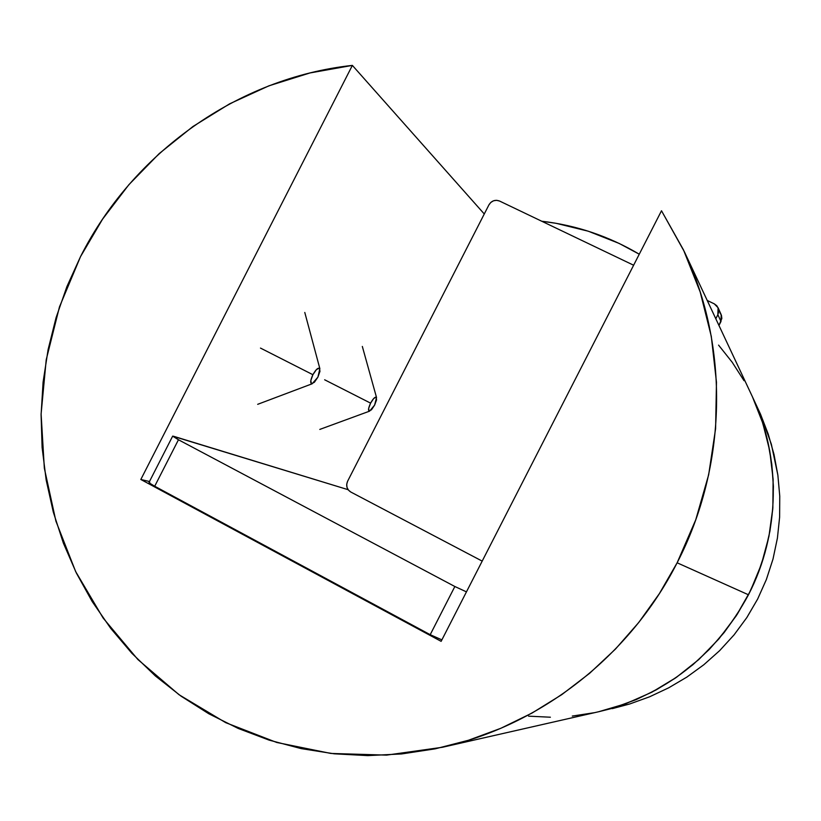 <?xml version="1.0" encoding="UTF-8"?>
<svg xmlns="http://www.w3.org/2000/svg" width="821" height="821" viewBox="0 0 821 821"><rect width="100%" height="100%" fill="white"/><g stroke="black" fill="none" stroke-linecap="round" stroke-linejoin="round"><path stroke-width="1.23" d="M677.13 562.796L748.475 594.784C780.237 533.455 781.459 457.913 752.426 396.789L762.791 423.174L769.739 450.801L773.115 479.187L772.859 507.871L768.938 536.359L761.436 564.181L750.445 590.853L736.17 615.914L718.857 638.943L698.794 659.55L676.34 677.397L651.874 692.195L625.828 703.7L598.632 711.745C665.226 695.171 715.173 656.184 748.475 594.784L677.13 562.796C629.81 656.051 540.475 725.456 442.406 747.274L386.588 755.115L330.853 753.442L276.749 742.471L225.713 722.665L179.04 694.72L137.866 659.509L103.138 618.059L75.635 571.529L55.91 521.14L44.334 468.186L41.101 413.958L46.212 359.772L59.471 306.9L80.54 256.593C132.889 152.87 237.71 77.841 352.373 65.393L484.277 213.983L352.373 65.393L309.999 72.946L268.888 85.836L229.664 103.805L192.914 126.526L159.161 153.63L128.897 184.674L102.563 219.166L80.54 256.593L66.922 286.56L56.085 317.635L48.111 349.551L43.103 382.032L41.091 414.8L42.117 447.578L46.181 480.08L53.283 512.006L63.361 543.092L76.363 573.027L92.198 601.557L110.743 628.393L131.853 653.27L155.374 675.95L181.092 696.187L208.791 713.757L238.244 728.463L269.165 740.142L301.276 748.629L334.26 753.811L367.818 755.607L401.602 753.945L435.263 748.824L468.463 740.255L500.841 728.289L532.049 713.049L561.769 694.648L589.652 673.271L615.401 649.144L638.738 622.492L659.386 593.604L677.13 562.796L695.767 519.744L708.667 474.733L715.604 428.593L716.466 382.196L711.294 336.394L700.21 292.04L683.493 249.912L661.5 210.761L684.365 251.749C729.469 346.544 727.396 465.753 677.13 562.796M541.727 221.229C576.414 225.262 608.936 236.253 639.261 254.202L619.116 243.416L588.257 231.204L556.115 223.312L541.716 221.229M528.57 716.158L550.388 717.215L528.57 716.158M572.278 716.076L594.024 712.741L572.278 716.076M598.468 711.786L615.401 707.23L636.203 699.595L656.195 689.886L675.18 678.197L692.955 664.651L709.334 649.37L724.153 632.519L737.248 614.262L748.475 594.784L757.732 574.29L764.915 552.995L769.944 531.105L772.777 508.866L773.403 486.504L771.802 464.245L768.004 442.324L762.062 420.947L754.047 400.35L762.062 420.947L768.004 442.324L771.802 464.245L773.403 486.504L772.777 508.866L769.944 531.105L764.915 552.995L757.732 574.29L748.475 594.784L737.248 614.262L724.153 632.519L709.334 649.37L692.955 664.651L675.18 678.197L656.195 689.886L636.203 699.595L615.401 707.23L598.468 711.786M744.052 380.718L732.188 362.246L718.58 345.118L732.188 362.246L744.052 380.718M140.822 479.485L352.373 65.393L140.822 479.485L149.484 481.506L140.822 479.485L441.134 641.345L140.822 479.485M661.5 210.761L441.134 641.345L661.5 210.761M719.925 312.719L721.464 315.397L721.844 318.476L718.95 325.455L720.982 321.493L717.862 314.689L718.744 311.611L718.365 308.47L716.795 305.73L714.26 303.832L707.22 300.455L714.26 303.832L718.077 307.731L717.862 314.689L720.982 321.493L721.187 314.679L718.129 307.824M499.558 201.042L633.627 265.224L499.558 201.042C495.114 199.452 491.574 200.724 488.947 204.84L347.581 481.291L488.947 204.84L490.876 202.366L493.565 200.776L496.613 200.314L499.558 201.042M350.762 492.005C346.842 489.398 345.785 485.827 347.581 481.291L346.708 484.287L347.006 487.376L348.422 490.086L350.762 492.005L482.194 561.112L350.762 492.005M717.862 314.689L715.799 318.733L717.862 314.689M178.455 439.758L173.395 436.218L348.135 489.696L172.615 436.125L178.455 439.758L154.707 486.237L178.455 439.758L454.855 586.512L430.204 634.684L454.855 586.512L178.455 439.758M172.636 436.197L149.073 482.317C148.673 482.666 150.561 483.969 154.707 486.237L430.204 634.684L441.893 639.857L430.204 634.684L154.707 486.237L149.607 483.138L148.97 482.399L149.802 482.389M466.451 591.869L454.855 586.512L466.451 591.869M598.817 711.704L629.676 703.987L649.555 696.813L668.705 687.813L686.849 677.099L703.813 664.753L719.617 650.673L734.056 634.89L746.751 617.69L757.66 599.022L766.424 579.39L773.013 559.029L777.415 538.094L779.622 517.127L779.755 496.11L777.856 475.072L771.35 444.202L760.492 414.123L752.488 396.923M612.363 708.626L629.676 703.987L649.555 696.813L668.705 687.813L686.849 677.099L703.813 664.753L719.617 650.673L734.056 634.89L746.894 617.484L757.66 599.022L766.362 579.544L773.013 559.029L777.415 538.094L779.622 517.127L779.755 496.11L777.856 475.072L773.998 454.403L768.22 434.093L760.492 414.123M260.483 348.083L312.893 374.704C316.054 369.173 318.384 367.172 319.872 368.711L317.891 377.167L319.964 371.318L319.379 368.157L316.454 369.542L312.893 374.704L310.81 380.595L311.426 383.725L314.361 382.299L317.891 377.167L312.144 383.787C310.03 383.499 310.276 380.472 312.893 374.704L260.483 348.083M324.654 379.784L370.599 403.142C373.36 398.236 375.341 396.369 376.541 397.559L374.612 405.112L376.552 399.909L376.182 397.148L373.719 398.472L370.599 403.142L368.66 408.386L369.04 411.116L371.513 409.751L374.612 405.112L369.573 411.157C367.911 410.89 368.249 408.222 370.599 403.142L324.654 379.784M684.365 251.749L752.426 396.789M442.693 747.213L598.632 711.745M304.786 312.452L319.872 368.701M257.681 404.322L312.134 383.787M362.328 346.441L376.541 397.549M319.8 429.414L369.563 411.157"/></g></svg>
